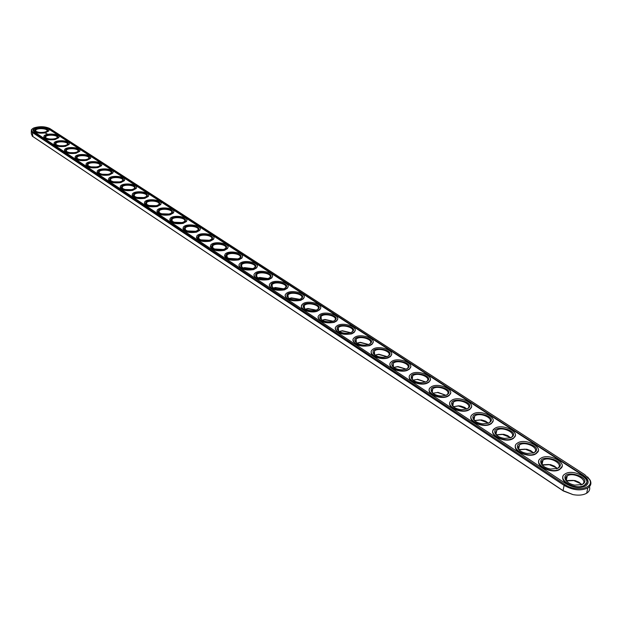 <?xml version="1.0" encoding="UTF-8"?>
<svg xmlns="http://www.w3.org/2000/svg" width="622" height="622" viewBox="0 0 622 622"><rect width="100%" height="100%" fill="white"/><g stroke="black" fill="none" stroke-linecap="round" stroke-linejoin="round"><path stroke-width="0.93" d="M32.22 136.117L563.415 491.007L572.986 494.614C578.647 495.633 583.203 495.166 586.655 493.223C589.298 491.528 590.247 489.32 589.493 486.606M72.51 152.794L71.763 152.794M84.024 159.854L81.692 159.831M95.438 167.069L92.204 167.03M107.015 174.455L103.065 174.393M118.802 182.013L114.238 181.927M130.822 189.749L125.714 189.64M143.114 197.672L137.485 197.532M155.671 205.796L149.568 205.61M168.523 214.108L161.961 213.89M181.671 222.637L174.681 222.373M195.145 231.376L187.727 231.065M208.945 240.349L201.124 239.968M223.088 249.546L214.87 249.111M237.588 258.985L228.982 258.48M252.47 268.681L243.474 268.098M267.74 278.633L258.363 277.964M283.414 288.865L275.095 287.784L273.664 288.103M299.516 299.376L291.158 298.132L289.393 298.513M316.062 310.184L307.665 308.769L305.565 309.212M333.065 321.302L324.645 319.708L322.196 320.206M350.551 332.739L342.108 330.958L339.309 331.518M368.543 344.518L360.091 342.543L356.927 343.15M387.063 356.647L378.604 354.478L375.074 355.115M406.135 369.149L397.668 366.77L393.765 367.447M417.517 379.233L425.798 382.025L417.308 379.443L413.024 380.135L417.308 379.443M437.756 392.311L446.028 395.32L437.554 392.513L432.881 393.221L437.554 392.513M466.803 408.942L458.43 406.003L453.5 406.656M488.2 422.96L479.966 419.92L474.819 420.495M510.289 437.437L502.187 434.296L496.83 434.778M533.116 452.396L525.123 449.146L519.572 449.527M556.698 467.861L548.822 464.502L543.076 464.774M581.088 483.846L573.305 480.378L567.388 480.534M31.263 131.328L31.318 133.854L32.437 136.272L563.042 490.634L572.986 494.614M42.49 132.432L40.236 132.432M52.909 139.033L49.884 139.025M63.475 145.781L59.829 145.766M74.236 152.678L70.037 152.647M85.198 159.737L80.518 159.691M96.394 166.96L91.255 166.89M107.824 174.347L102.257 174.261M119.502 181.904L113.538 181.795M131.444 189.648L125.092 189.508M143.666 197.578L136.941 197.399M156.169 205.695L149.078 205.485M168.966 214.015L161.526 213.766M182.075 222.544L174.284 222.248M195.518 231.291C191.04 232.092 187.525 231.516 184.983 229.572C180.388 222.427 208.051 226.773 195.65 231.26L187.377 230.949M209.272 240.263L200.805 239.859M223.384 249.469L214.582 249.002M237.876 258.907L237.06 259.11C232.558 259.739 229.09 259.047 226.649 257.041C221.759 249.344 250.332 254.071 237.876 258.907L228.725 258.379M252.711 268.611L244.586 267.639L243.249 267.996M267.95 278.57L259.778 277.451L258.161 277.878M283.601 288.802L275.39 287.519L273.493 288.017M299.68 299.322L291.438 297.876L289.238 298.436M316.201 310.137L307.937 308.52L305.433 309.142M333.182 321.263L324.909 319.459L322.087 320.143M350.652 332.708L342.364 330.725L339.223 331.464M368.597 344.502L365.285 345.117C360.853 345.148 357.588 344.075 355.481 341.89C349.929 332.459 381.045 338.625 368.597 344.502L360.332 342.318L356.857 343.103M387.117 356.631L383.424 357.285C379.008 357.23 375.774 356.095 373.713 353.879C368.107 344.207 399.542 350.614 387.117 356.631L378.837 354.252L375.019 355.084M406.174 369.134L397.886 366.552L393.726 367.415M466.881 409.027L464.556 407.348L460.7 406.049L458.616 405.801L453.391 406.71M488.394 423.17L485.518 421.125L481.545 419.897L474.563 420.62M510.608 437.787L507.754 435.649L503.773 434.312L496.418 434.98M533.544 452.886L530.721 450.647L526.717 449.201L518.997 449.799M557.25 468.498L554.451 466.158L550.423 464.595L542.337 465.116M581.764 484.647L578.981 482.206L574.922 480.518L566.463 480.946M32.126 129.042L31.24 130.045L32.36 132.447L564.131 485.385C572.815 490.268 580.707 491.131 587.806 487.975C590.869 485.969 591.646 483.372 590.146 480.176L587.596 476.934M35.882 131.289L35.687 130.301C36.651 127.65 48.493 128.42 46.969 131.032L46.798 131.289M45.88 137.89L45.678 136.856C46.704 134.142 58.647 134.974 57.061 137.649L56.874 137.913M56.104 144.631L55.894 143.542C56.983 140.774 69.026 141.684 67.37 144.405L67.176 144.685M66.554 151.527L66.336 150.384C67.495 147.554 79.639 148.541 77.913 151.325L77.703 151.612M77.237 158.579L77.011 157.374C78.24 154.489 90.493 155.554 88.689 158.392L88.472 158.688M88.168 165.794L87.935 164.519C89.241 161.572 101.604 162.731 99.714 165.623L99.481 165.934M99.349 173.173L99.108 171.835C100.492 168.819 112.963 170.07 110.988 173.033L110.747 173.351M110.794 180.722L110.545 179.315C112.014 176.236 124.594 177.589 122.526 180.605L122.27 180.94M122.503 188.45L122.254 186.965C123.809 183.824 136.498 185.294 134.336 188.365L134.064 188.707M134.5 196.365L134.243 194.803C135.891 191.592 148.689 193.178 146.434 196.311L146.147 196.669M146.784 204.467L146.52 202.819C148.269 199.545 161.176 201.256 158.82 204.459L158.509 204.817M158.898 212.374C154.443 205.695 181.212 209.497 169.487 213.882L169.223 213.952C164.83 214.745 161.386 214.225 158.898 212.374L159.333 212.747L159.1 211.037C160.95 207.694 173.973 209.536 171.501 212.802L171.182 213.175M171.781 220.864C167.264 213.921 194.554 218.073 182.339 222.482L182.277 222.497C177.822 223.321 174.323 222.777 171.781 220.864L172.247 221.276L171.991 219.449C173.95 216.036 187.09 218.034 184.501 221.354L184.159 221.735M185.488 230.008L185.208 228.072C187.284 224.589 200.541 226.742 197.827 230.124L197.469 230.521M199.04 238.949L198.768 236.912C200.96 233.359 214.333 235.676 211.488 239.128L211.107 239.532M212.949 248.124L212.67 245.978C214.994 242.355 228.484 244.85 225.498 248.357L225.102 248.769M227.217 257.539L226.937 255.269C229.401 251.583 243 254.266 239.874 257.835L239.454 258.262M241.865 267.203L241.585 264.809C244.197 261.053 257.905 263.938 254.631 267.569L254.188 268.004M256.902 277.124L256.629 274.597C259.382 270.772 273.213 273.874 269.777 277.567L269.31 278.003M272.35 287.317L272.078 284.651C274.994 280.755 288.935 284.091 285.335 287.838L284.837 288.289M288.219 297.79L287.955 294.968C291.042 291.01 305.091 294.587 301.32 298.397L300.791 298.855M304.531 308.551L304.275 305.573C307.532 301.553 321.706 305.394 317.741 309.251L317.189 309.717M321.31 319.615L321.061 316.481C324.505 312.392 338.788 316.512 334.636 320.416L334.053 320.898M338.57 330.997L338.337 327.693C341.968 323.549 356.359 327.957 352.005 331.915L351.391 332.397M356.328 342.714L356.111 339.223C359.944 335.025 374.444 339.752 369.88 343.741L369.235 344.238M374.607 354.773L374.413 351.088C378.456 346.843 393.065 351.897 388.283 355.932L387.599 356.437M393.438 367.198L393.26 363.31C397.528 359.011 412.246 364.422 407.231 368.488L406.508 369.002M412.845 379.995L411.748 377.834L412.689 375.898C417.183 371.559 432.018 377.336 426.762 381.426L425.992 381.947M432.85 393.19L431.699 390.873L432.718 388.874C437.445 384.497 452.388 390.67 446.884 394.776L446.067 395.304M453.477 406.796L452.264 404.308L453.384 402.247C458.352 397.839 473.412 404.424 467.643 408.545L466.78 409.082M474.765 420.83L473.49 418.171L474.703 416.048C479.927 411.616 495.096 418.637 489.063 422.758L488.138 423.302M496.737 435.322L495.407 432.78L496.714 430.292C502.203 425.837 517.488 433.316 511.175 437.437L510.188 437.989M519.44 450.289L518.033 447.545L519.456 444.994C525.217 440.539 540.611 448.493 534.018 452.598L532.961 453.158M542.897 465.754L541.42 462.799L541.886 461.221L542.952 460.194C549.001 455.732 564.519 464.191 557.623 468.273L556.488 468.84M567.147 481.747L565.592 478.567L566.121 476.942L567.248 475.908C573.593 471.453 589.236 480.441 582.037 484.491L580.816 485.059M49.799 128.513C44.994 126.336 39.676 126.142 33.852 127.938C31.263 129.174 30.906 130.496 32.779 131.903L564.768 484.507C575.669 492.282 594.78 488.371 589.539 479.554L584.688 474.602L49.799 128.513M44.356 132.191C40.446 132.75 37.507 132.362 35.516 131.009C31.8 126.468 53.717 127.883 46.044 131.685L44.356 132.191M54.464 138.807C50.522 139.39 47.536 138.986 45.515 137.602C41.721 132.906 64.027 134.461 56.066 138.341L54.464 138.807M64.797 145.571C60.816 146.178 57.792 145.766 55.723 144.335C51.867 139.483 74.562 141.194 66.297 145.136L64.797 145.571M75.363 152.491C71.336 153.113 68.272 152.685 66.165 151.224C62.247 146.209 85.338 148.083 76.763 152.087L75.363 152.491M86.17 159.566C82.104 160.204 78.994 159.768 76.848 158.268C72.852 153.074 96.363 155.127 87.453 159.193L86.17 159.566M97.219 166.805C93.106 167.458 89.957 167.015 87.764 165.468C83.706 160.095 107.645 162.342 98.385 166.471L97.219 166.805M108.523 174.207C104.372 174.883 101.176 174.424 98.937 172.838C94.808 167.271 119.191 169.728 109.565 173.911L108.523 174.207M120.093 181.787C115.902 182.479 112.66 182.013 110.374 180.38C106.175 174.611 131.001 177.293 121.002 181.531L120.093 181.787M131.942 189.539C127.697 190.262 124.408 189.78 122.075 188.093C117.815 182.114 143.107 185.045 132.696 189.329L131.942 189.539M144.071 197.485C139.779 198.231 136.436 197.734 134.057 195.992C129.726 189.796 155.5 192.991 144.677 197.314L144.071 197.485M156.495 205.618C152.149 206.387 148.759 205.874 146.325 204.086C141.933 197.648 168.197 201.139 156.931 205.501L156.495 205.618M209.365 240.24L209.015 240.325C204.529 241.072 201.03 240.465 198.519 238.498C193.823 231.174 221.79 235.637 209.365 240.24M223.438 249.453L222.863 249.593C218.369 250.285 214.885 249.64 212.405 247.649C207.608 240.139 235.878 244.741 223.438 249.453M252.695 268.611L251.622 268.867C247.128 269.435 243.676 268.704 241.274 266.675C236.282 258.783 265.174 263.658 252.695 268.611M267.919 278.578L266.574 278.897C262.08 279.395 258.651 278.617 256.287 276.565C251.202 268.479 280.405 273.501 267.919 278.578M283.554 288.818L281.921 289.191C277.428 289.619 274.022 288.795 271.705 286.726C266.527 278.423 296.041 283.616 283.554 288.818M299.625 299.337L297.681 299.765C293.203 300.123 289.821 299.252 287.543 297.16C282.279 288.647 312.112 294.004 299.625 299.337M316.139 310.16L313.885 310.635C309.414 310.914 306.055 309.997 303.816 307.882C298.474 299.143 328.634 304.694 316.139 310.16M333.128 321.279L330.539 321.807C326.076 322.002 322.748 321.038 320.555 318.899C315.129 309.943 345.607 315.681 333.128 321.279M350.606 332.723L347.659 333.299C343.22 333.415 339.923 332.389 337.769 330.228C332.272 321.038 363.077 326.985 350.606 332.723M406.197 369.126L402.107 369.81C397.707 369.662 394.503 368.473 392.482 366.234C386.837 356.305 418.59 362.968 406.197 369.126M425.86 382.001L421.358 382.709C416.973 382.476 413.801 381.216 411.826 378.946C406.158 368.768 438.222 375.696 425.86 382.001M446.137 395.281L441.216 396.004C436.838 395.67 433.689 394.356 431.761 392.047C426.078 381.605 458.453 388.828 446.137 395.281M467.052 408.973L461.695 409.704C457.326 409.284 454.2 407.9 452.311 405.552C446.635 394.846 479.313 402.38 467.052 408.973M488.635 423.108L482.835 423.846C478.466 423.318 475.356 421.864 473.513 419.469C467.868 408.498 500.834 416.367 488.635 423.108M510.919 437.701L504.667 438.432C500.29 437.81 497.203 436.279 495.4 433.837C489.802 422.595 523.055 430.813 510.919 437.701M533.948 452.777L527.231 453.492C522.838 452.769 519.759 451.152 518.002 448.656C512.474 437.142 545.999 445.749 533.948 452.777M557.747 468.366L550.563 469.058C546.139 468.226 543.068 466.523 541.35 463.958C535.915 452.178 569.713 461.19 557.747 468.366M582.363 484.484L574.712 485.144C570.242 484.204 567.171 482.408 565.491 479.772C560.173 467.721 594.235 477.167 582.363 484.484M583.366 475.262L48.664 128.738C42.203 126.437 36.978 126.756 33.005 129.695L33.938 131.677L566.129 483.838C573.29 487.85 579.797 488.558 585.636 485.945C589.586 482.851 588.824 479.29 583.366 475.262L583.273 475.674C586.725 478.007 588.311 480.456 588.031 483.03M44.994 132.603C38.074 133.295 34.373 132.346 33.899 129.741C35.174 126.258 50.74 127.269 48.734 130.706L44.994 132.603M55.117 139.235C48.081 139.942 44.333 138.963 43.874 136.28C45.227 132.719 60.933 133.816 58.841 137.322L55.117 139.235M65.466 146.014C58.312 146.738 54.511 145.719 54.075 142.959C55.514 139.32 71.351 140.51 69.166 144.094L65.466 146.014M76.047 152.942C68.77 153.688 64.921 152.631 64.509 149.778C66.025 146.061 82.003 147.36 79.725 151.014L76.047 152.942M86.87 160.025C79.46 160.795 75.557 159.698 75.169 156.752C76.786 152.958 92.903 154.365 90.524 158.097L86.87 160.025M97.934 167.271C90.392 168.057 86.442 166.929 86.077 163.881C87.795 160.01 104.045 161.533 101.565 165.335L97.934 167.271M109.254 174.689C101.58 175.497 97.568 174.323 97.242 171.174C99.053 167.217 115.451 168.865 112.854 172.753L109.254 174.689M120.847 182.277C113.025 183.109 108.959 181.896 108.663 178.638C110.592 174.595 127.129 176.376 124.416 180.341L120.847 182.277M132.711 190.044C124.734 190.892 120.621 189.64 120.357 186.273C122.394 182.145 139.087 184.073 136.241 188.116L132.711 190.044M144.856 197.998C136.731 198.869 132.556 197.571 132.33 194.08C134.492 189.865 151.325 191.949 148.355 196.078L144.856 197.998M157.304 206.146C149.008 207.04 144.778 205.688 144.592 202.08C146.885 197.78 163.866 200.027 160.756 204.234L157.304 206.146M170.055 214.497C161.596 215.414 157.296 214.007 157.156 210.275C159.59 205.874 176.718 208.308 173.46 212.592L170.055 214.497M183.117 223.049C174.487 223.99 170.125 222.528 170.039 218.664C172.613 214.178 189.897 216.798 186.483 221.168L183.117 223.049M196.513 231.827C187.696 232.791 183.272 231.267 183.241 227.255C185.97 222.684 203.402 225.506 199.825 229.953L196.513 231.827M210.252 240.823C201.24 241.81 196.754 240.224 196.785 236.065C199.67 231.4 217.257 234.44 213.509 238.972L210.252 240.823M224.348 250.052C215.134 251.063 210.578 249.406 210.671 245.099C213.727 240.341 231.462 243.614 227.535 248.232L224.348 250.052M238.809 259.522C229.394 260.556 224.76 258.83 224.931 254.359C228.157 249.515 246.048 253.037 241.935 257.733L238.809 259.522M253.659 269.24C247.012 271.456 236.329 267.343 239.563 263.868C242.984 258.923 261.022 262.709 256.707 267.491L253.659 269.24M268.906 279.224C262.142 281.541 251.156 277.194 254.592 273.618C258.208 268.587 276.401 272.661 271.876 277.513L268.906 279.224M284.573 289.487C277.692 291.905 266.387 287.31 270.026 283.632C273.851 278.508 292.2 282.886 287.457 287.815L284.573 289.487M300.667 300.022C293.662 302.556 282.023 297.689 285.895 293.911C289.938 288.701 308.434 293.405 303.458 298.412L300.667 300.022M317.212 310.86C310.09 313.511 298.093 308.356 302.206 304.477C306.475 299.182 325.119 304.228 319.902 309.297L317.212 310.86M334.232 322.002C326.978 324.777 314.615 319.311 318.977 315.331C323.487 309.958 342.287 315.362 336.813 320.509L334.232 322.002M351.741 333.47C344.355 336.378 331.604 330.577 336.238 326.496C340.996 321.045 359.944 326.838 354.206 332.039L351.741 333.47M369.763 345.272C362.237 348.32 349.074 342.162 353.996 337.971C359.026 332.451 378.122 338.656 372.104 343.912L369.763 345.272M388.322 357.417C380.656 360.62 367.058 354.073 372.29 349.789C377.585 344.199 396.836 350.839 390.523 356.142L388.322 357.417M407.433 369.935C399.627 373.301 385.57 366.335 391.129 361.95C396.719 356.297 416.11 363.396 409.494 368.753L407.433 369.935M427.135 382.841C419.181 386.371 404.642 378.961 410.551 374.483C416.429 368.768 435.968 376.357 429.04 381.745L427.135 382.841M447.451 396.144C439.35 399.853 424.297 391.961 430.572 387.389C436.761 381.628 456.447 389.73 449.193 395.141L447.451 396.144M468.413 409.867C460.148 413.77 444.559 405.357 451.222 400.7C457.738 394.892 477.572 403.546 469.975 408.973L468.413 409.867M490.035 424.025C481.622 428.138 465.458 419.166 472.533 414.431C479.383 408.592 499.365 417.805 491.411 423.24L490.035 424.025M512.372 438.65C503.797 442.981 487.026 433.41 494.537 428.597C501.729 422.735 521.866 432.554 513.547 437.981L512.372 438.65M535.449 453.757C526.71 458.321 509.301 448.104 517.263 443.229C524.82 437.352 545.113 447.801 536.413 453.213L535.449 453.757M559.302 469.377C550.4 474.189 532.308 463.273 540.751 458.344C548.674 452.466 569.13 463.577 560.049 468.965L559.302 469.377M583.972 485.533C574.907 490.602 556.091 478.948 565.048 473.972C573.352 468.102 593.979 479.904 584.486 485.253L583.972 485.533M48.664 128.738L48.664 129.042C42.203 126.74 36.986 127.059 33.013 129.998L32.904 130.371M48.664 129.042L583.273 475.674M48.835 130.371L48.734 131.009L45.002 132.914C38.587 133.621 34.863 132.774 33.806 130.371M58.95 136.964L58.841 137.625L55.125 139.538C48.633 140.269 44.854 139.406 43.773 136.933M69.291 143.705L69.166 144.397L65.466 146.318C58.896 147.072 55.063 146.178 53.966 143.635M79.857 150.602L79.725 151.325L76.047 153.253C69.392 154.023 65.504 153.105 64.385 150.493M90.672 157.654L90.517 158.408L86.862 160.336C80.121 161.137 76.179 160.188 75.029 157.498M101.728 164.861L101.557 165.654L97.934 167.59C91.1 168.406 87.096 167.435 85.922 164.659M113.033 172.24L112.854 173.071L109.254 175.007C102.327 175.855 98.268 174.844 97.071 171.991M124.61 179.797L124.408 180.66L120.839 182.596C113.818 183.467 109.697 182.433 108.477 179.494M136.459 187.525L136.241 188.435L132.704 190.371C125.582 191.265 121.399 190.2 120.147 187.168M148.596 195.448L148.347 196.404L144.848 198.325C137.625 199.25 133.372 198.154 132.097 195.02M161.02 203.565L160.748 204.56L157.296 206.481C149.964 207.429 145.641 206.294 144.335 203.067M173.748 211.877L173.452 212.926L170.039 214.831C162.599 215.811 158.213 214.637 156.876 211.309M186.794 220.398L186.468 221.502L183.109 223.391C175.552 224.402 171.097 223.189 169.728 219.745M200.175 229.137L199.81 230.295L196.498 232.162C188.831 233.211 184.299 231.952 182.899 228.398M213.89 238.102L213.494 239.322L210.236 241.165C202.445 242.246 197.835 240.939 196.404 237.262M227.955 247.299L227.52 248.575L224.332 250.394C216.409 251.506 211.721 250.161 210.259 246.359M242.393 256.738L241.911 258.083L238.794 259.872C230.739 261.022 225.973 259.623 224.472 255.689M257.213 266.434L256.684 267.841L253.636 269.598C245.449 270.78 240.597 269.334 239.066 265.26M272.428 276.386L271.853 277.871L268.883 279.581C260.556 280.81 255.611 279.301 254.04 275.079M288.056 286.618L287.426 288.18L284.542 289.844C276.067 291.104 271.029 289.549 269.427 285.171M304.119 297.129L303.427 298.77L300.636 300.387C292.013 301.686 286.874 300.068 285.234 295.528M320.625 307.944L319.871 309.663L317.181 311.225C310.051 313.877 298.062 308.722 302.168 304.842M337.606 319.063L336.774 320.874L334.193 322.375C325.244 323.759 319.91 322.009 318.184 317.119M355.069 330.515L354.167 332.412L351.702 333.843C342.582 335.274 337.14 333.446 335.375 328.369M373.044 342.294L372.057 344.293L369.717 345.645C360.418 347.123 354.867 345.226 353.055 339.939M391.557 354.439L390.476 356.523L388.276 357.798C381.939 360.449 369.958 356.219 371.256 351.85M410.621 366.949L409.447 369.134L407.387 370.323C400.972 373.091 388.633 368.636 390.01 364.111M430.268 379.848L428.986 382.133L427.081 383.23C420.596 386.122 407.869 381.426 409.323 376.738M450.522 393.151L449.131 395.538L447.397 396.533C440.835 399.557 427.695 394.605 429.234 389.753M471.422 406.874L469.905 409.369L468.343 410.263C461.711 413.428 448.135 408.195 449.776 403.165M492.982 421.047L491.349 423.644L489.973 424.429C483.255 427.749 469.221 422.206 470.963 416.997M515.249 435.688L513.477 438.386L512.303 439.054C503.727 443.385 486.956 433.814 494.467 429.001M538.248 450.826L535.371 454.169C528.498 457.823 513.445 451.595 515.428 446.005M562.024 466.477L559.217 469.789C552.266 473.63 536.662 467.021 538.776 461.221M586.608 482.664L583.879 485.953C576.851 489.988 560.655 482.96 562.918 476.95M46.012 133.046L45.484 133.271L46.098 133.085M46.977 133.808L46.44 133.761L46.977 133.823M47.264 133.979L46.875 134.049L47.264 133.979M47.194 133.94L46.697 133.924L47.194 133.94M32.873 136.638L32.36 132.447L32.779 131.903M563.415 491.007L563.042 490.634L564.131 485.385L564.768 484.507M587.806 487.975L586.655 493.223M35.695 131.024L35.687 130.301M45.686 137.618L45.678 136.856M55.902 144.351L55.894 143.542M66.336 151.232L66.336 150.384M77.011 158.268L77.011 157.374M87.935 165.468L87.935 164.519M99.1 172.838L99.108 171.835M110.537 180.372L110.545 179.315M122.239 188.093L122.254 186.965M134.22 195.992L134.243 194.803M146.489 204.078L146.52 202.819M159.061 212.374L159.1 211.037M171.944 220.864L171.991 219.449M185.154 229.572L185.208 228.072M198.69 238.498L198.768 236.912M212.584 247.657L212.67 245.978M226.836 257.057L226.937 255.269M241.468 266.706L241.585 264.809M256.489 276.603L256.629 274.597M271.915 286.781L272.078 284.651M287.768 297.23L287.955 294.968M304.065 307.968L304.275 305.573M320.82 319.016L321.061 316.481M338.057 330.375L338.337 327.693M355.792 342.061L356.111 339.223M374.055 354.097L374.413 351.088M392.863 366.482L393.26 363.31M412.238 379.249L412.689 375.898M432.204 392.404L432.718 388.874M452.808 405.972L453.384 402.247M474.057 419.967L474.703 416.048M495.991 434.413L496.714 430.292M518.647 449.325L519.456 444.994M542.057 464.727L542.952 460.194M566.261 480.651L567.248 475.908M589.539 479.554L590.146 480.176M146.738 204.436L146.325 204.086M185.48 230L184.983 229.572M199.024 238.934L198.519 238.498M212.911 248.085L212.405 247.649M227.162 257.485L226.649 257.041M241.787 267.118L241.274 266.675M256.8 277.015L256.287 276.565M272.218 287.177L271.705 286.726M288.064 297.619L287.543 297.16M304.345 308.341L303.816 307.882M321.084 319.374L320.555 318.899M338.306 330.71L337.769 330.228M356.017 342.372L355.481 341.89M374.257 354.377L373.713 353.879M393.034 366.731L392.482 366.234M412.378 379.459L411.826 378.946M432.321 392.568L431.761 392.047M452.878 406.08L452.311 405.552M474.088 420.013L473.513 419.469M495.983 434.389L495.4 433.837M518.592 449.224L518.002 448.656M541.949 464.548L541.35 463.958M566.098 480.371L565.491 479.772M429.04 381.745L428.986 382.133M449.193 395.141L449.131 395.538M469.975 408.973L469.905 409.369M491.411 423.24L491.349 423.644M513.547 437.981L513.477 438.386M536.413 453.213L536.335 453.625M560.049 468.965L559.963 469.377M584.486 485.253L584.392 485.665"/></g></svg>
